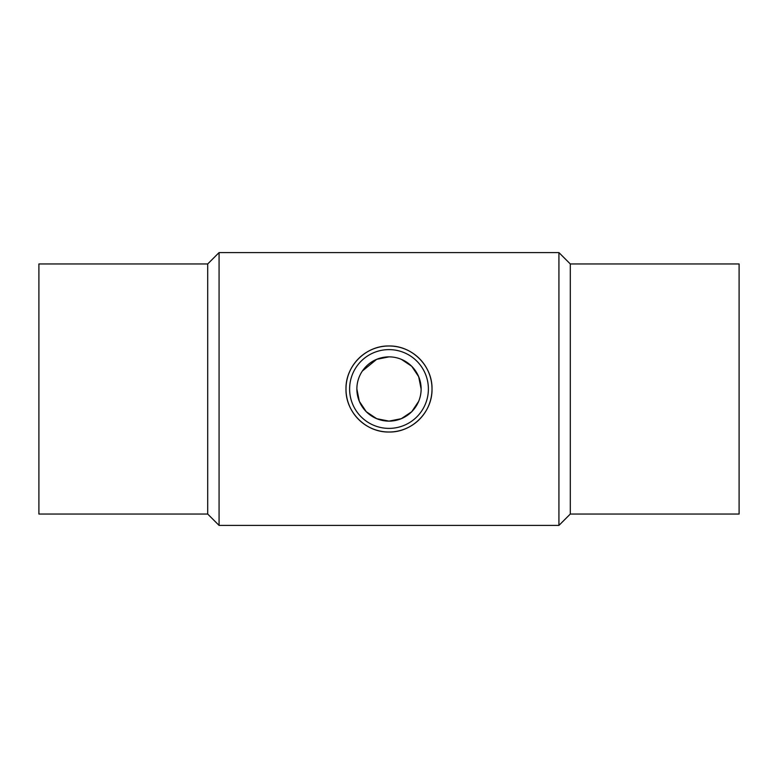 <?xml version="1.0" encoding="UTF-8"?>
<svg xmlns="http://www.w3.org/2000/svg" width="778" height="778" viewBox="0 0 778 778"><rect width="100%" height="100%" fill="white"/><g stroke="black" fill="none" stroke-linecap="round" stroke-linejoin="round"><path stroke-width="1.17" d="M207.697 263.966L38.9 263.966L38.9 514.034L207.697 514.034L207.697 263.966L219.075 252.587L558.925 252.587L558.925 525.413L570.303 514.034L570.303 263.966L558.925 252.587M207.697 514.034L219.075 525.413L219.075 252.587M345.986 389C345.49 365.893 365.903 345.49 389 345.986C412.097 345.49 432.51 365.893 432.014 389A43.014 43.014 0 0 0 389 345.986A43.014 43.014 0 0 0 345.986 389A43.014 43.014 0 0 0 389 432.014A43.014 43.014 0 0 0 432.014 389C432.51 412.107 412.097 432.51 389 432.014C365.903 432.51 345.49 412.107 345.986 389M570.303 514.034L739.1 514.034L739.1 263.966L570.303 263.966M428.386 389A39.386 39.386 0 0 0 389 349.614A39.386 39.386 0 0 0 349.614 389A39.386 39.386 0 0 0 389 428.386A39.386 39.386 0 0 0 428.386 389M421.131 389A32.131 32.131 0 0 1 389 421.131A32.131 32.131 0 0 1 356.869 389A32.131 32.131 0 0 1 389 356.869A32.131 32.131 0 0 1 421.131 389L418.671 376.669L411.727 366.282L401.341 359.329M389 356.869L376.669 359.329L362.344 371.048M356.869 389L359.329 401.331L366.273 411.718L376.659 418.671L389 421.131L401.331 418.671L411.727 411.718L418.671 401.331M219.075 525.413L558.925 525.413"/></g></svg>
